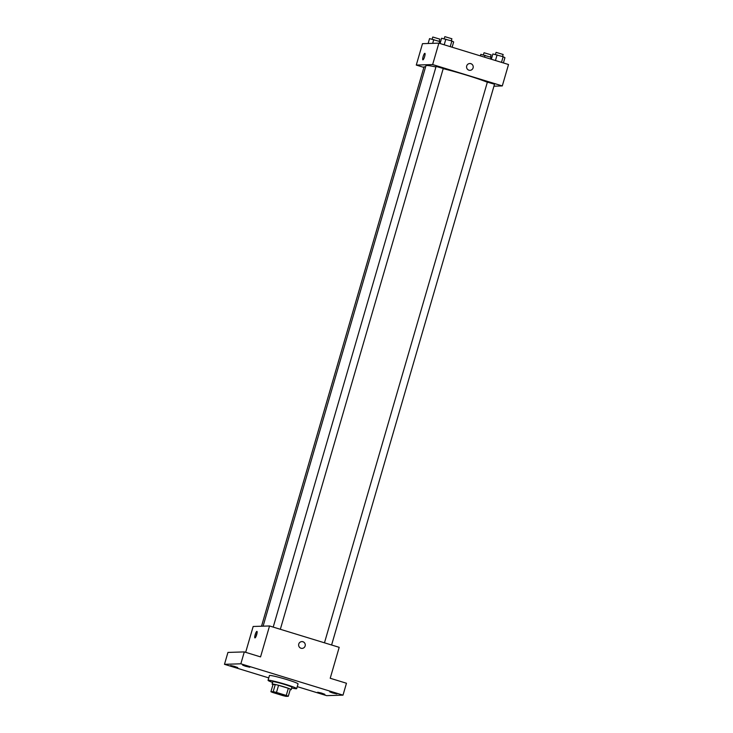 <?xml version="1.0" encoding="UTF-8"?>
<svg xmlns="http://www.w3.org/2000/svg" width="733" height="733" viewBox="0 0 733 733"><rect width="100%" height="100%" fill="white"/><g stroke="black" fill="none" stroke-linecap="round" stroke-linejoin="round"><path stroke-width="1.1" d="M272.63 691.86A7.449 0.513 16.2 0 1 280.492 693.72A7.449 0.513 16.2 0 1 286.75 696.075A7.449 0.513 16.2 0 1 279.456 694.499A7.449 0.513 16.2 0 1 272.447 691.925A7.449 0.513 16.2 0 1 272.63 691.86M272.942 692.557L282.709 695.553A9.611 0.669 16.2 0 0 285.998 696.35L288.289 696.277A9.611 0.669 16.2 0 0 286.255 695.443L276.488 692.447A9.611 0.669 16.2 0 0 273.198 691.65L270.908 691.723A9.611 0.669 16.2 0 0 272.942 692.557M286.255 695.443L288.335 688.305L278.558 685.309L276.488 692.447M273.198 691.65L275.278 684.512L272.978 684.585L270.908 691.723M275.278 684.512A9.611 0.669 16.2 0 1 278.558 685.309M288.335 688.305A9.611 0.669 16.2 0 1 290.369 689.139L288.289 696.277M290.213 689.652A9.932 0.687 -163.8 0 0 291.212 689.634A9.932 0.687 -163.8 0 0 283.854 686.794A9.932 0.687 -163.8 0 0 272.135 684.091A9.932 0.687 -163.8 0 0 272.96 684.64M272.135 684.091L272.823 681.717A9.932 0.687 16.2 0 1 273.079 681.635A9.932 0.687 16.2 0 1 284.541 684.42A9.932 0.687 16.2 0 1 291.899 687.252L291.212 689.634M272.612 682.45A14.898 1.035 16.2 0 1 268.058 680.325A14.898 1.035 16.2 0 1 268.434 680.215A14.898 1.035 16.2 0 1 284.157 683.935A14.898 1.035 16.2 0 1 296.673 688.644A14.898 1.035 16.2 0 1 291.688 687.994M268.058 680.325L269.432 675.569A14.898 1.035 16.2 0 1 269.817 675.45A14.898 1.035 16.2 0 1 285.54 679.179A14.898 1.035 16.2 0 1 298.056 683.88L296.673 688.644M320.44 693.29L317.682 692.227L321.329 693.015L324.829 694.307L320.44 693.29M233.369 666.59L230.611 665.527L234.258 666.315L237.767 667.598L233.369 666.59M245.418 666.215L242.66 665.152L246.306 665.94L249.816 667.232L245.418 666.215M332.48 692.914L329.722 691.851L333.378 692.639L336.878 693.931L332.48 692.914M297.25 686.638L326.643 695.644L343.007 695.141L240.845 663.805L224.481 664.318L268.764 677.897M343.007 695.141L346.462 683.248L330.216 678.263L339.196 647.331L269.542 625.973L260.554 656.896L244.309 651.912L240.845 663.805M298.762 644.005A3.418 3.335 -91.8 0 1 305.276 644.875A3.418 3.335 -91.8 0 1 302.06 648.393A3.418 3.335 -91.8 0 1 298.762 644.005M244.309 651.912L227.936 652.425L224.481 664.318M269.542 625.973L253.169 626.477L245.665 652.333M256.889 631.379A3.418 0.715 107.1 0 1 256.935 631.379A3.418 0.715 107.1 0 1 256.614 634.851A3.418 0.715 107.1 0 1 254.937 637.912A3.418 0.715 107.1 0 1 255.221 634.549A3.418 0.715 107.1 0 1 256.889 631.379M256.009 636.491A3.418 0.715 107.1 0 1 257.036 633.156M301.84 641.567A3.418 3.335 -91.8 0 1 305.276 644.875A3.418 3.335 -91.8 0 1 302.06 648.393M263.101 626.174L425.9 65.805A34.763 2.41 16.2 0 1 426.78 65.53A34.763 2.41 16.2 0 1 435.943 66.96M443.208 68.655A34.763 2.41 16.2 0 1 487.335 82.243M425.552 67.005L424.059 66.785L261.525 626.22M324.472 642.823L487.372 82.133L494.518 84.213L331.6 645.003M273.207 627.1L436.098 66.419L443.254 68.49L280.336 629.28M493.95 86.192L502.297 85.926L432.644 64.568L416.28 65.072L423.876 67.409M432.644 64.568L438.865 43.155L508.519 64.522L502.297 85.926M466.701 65.943A3.418 3.335 -91.8 0 1 473.225 66.822A3.418 3.335 -91.8 0 1 470 70.331A3.418 3.335 -91.8 0 1 466.701 65.943M438.865 43.155L422.492 43.668L416.28 65.072M422.877 59.849A3.418 0.715 107.1 0 1 423.161 56.496A3.418 0.715 107.1 0 1 424.828 53.317A3.418 0.715 107.1 0 1 424.883 53.326A3.418 0.715 107.1 0 1 424.563 56.798A3.418 0.715 107.1 0 1 422.877 59.849A3.418 0.715 107.1 0 1 423.161 56.496A3.418 0.715 107.1 0 1 424.828 53.317A3.418 0.715 107.1 0 1 424.883 53.326M469.789 63.505A3.418 3.335 -91.8 0 1 473.225 66.822A3.418 3.335 -91.8 0 1 470 70.331M440.57 41.763L429.547 38.62L428.136 43.494M439.827 41.36L439.269 43.284M433.789 39.509L432.672 43.348M432.085 39.151L432.791 37.026L439.846 39.133L439.25 41.185M491.843 57.486L480.811 54.343L480.362 55.882M491.092 57.082L490.533 59.007M485.054 55.232L484.495 57.156M483.349 54.874L484.055 52.749L491.11 54.856L490.514 56.908M452.124 47.224L453.663 41.946L451.867 40.984L441.596 38.244L440.066 43.522M451.867 40.984L450.227 46.637M445.838 39.133L444.198 44.795M444.134 38.776L444.839 36.65L451.894 38.757L451.299 40.81M503.388 62.946L504.927 57.669L503.14 56.707L492.86 53.967L491.33 59.245M503.14 56.707L501.491 62.36M497.102 54.856L495.462 60.518M495.398 54.499L496.104 52.373L503.159 54.48L502.563 56.533"/></g></svg>

